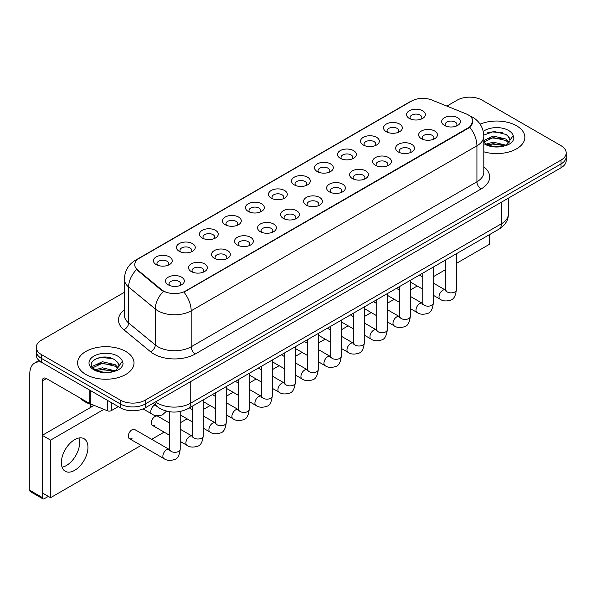 <?xml version="1.0" encoding="UTF-8"?>
<svg xmlns="http://www.w3.org/2000/svg" width="596" height="596" viewBox="0 0 596 596"><rect width="100%" height="100%" fill="white"/><g stroke="black" fill="none" stroke-linecap="round" stroke-linejoin="round"><path stroke-width="0.89" d="M386.297 131.723L386.297 131.723A9.402 5.424 180 0 1 386.297 124.05A9.402 5.424 180 0 1 399.588 124.05A9.402 5.424 180 0 1 399.588 131.723A9.402 5.424 180 0 1 386.297 131.723M398.046 132.439A5.871 3.39 0 0 0 398.821 130.762A5.871 3.39 0 0 0 397.1 128.364A5.871 3.39 0 0 0 390.7 127.626A5.871 3.39 0 0 0 387.072 130.762A5.871 3.39 0 0 0 387.84 132.439M363.292 145.007L363.292 145.007A9.402 5.424 180 0 1 363.292 137.333A9.402 5.424 180 0 1 376.583 137.333A9.402 5.424 180 0 1 376.583 145.007A9.402 5.424 180 0 1 363.292 145.007M375.04 145.722A5.871 3.39 0 0 0 375.808 144.046A5.871 3.39 0 0 0 374.087 141.647A5.871 3.39 0 0 0 367.687 140.917A5.871 3.39 0 0 0 364.059 144.046A5.871 3.39 0 0 0 364.827 145.722M340.279 158.29L340.279 158.29A9.402 5.424 180 0 1 340.279 150.617A9.402 5.424 180 0 1 353.57 150.617A9.402 5.424 180 0 1 353.57 158.29A9.402 5.424 180 0 1 340.279 158.29M352.027 159.013A5.871 3.39 0 0 0 352.795 157.329A5.871 3.39 0 0 0 351.074 154.938A5.871 3.39 0 0 0 344.674 154.2A5.871 3.39 0 0 0 341.046 157.329A5.871 3.39 0 0 0 341.821 159.013M317.266 171.573L317.266 171.573A9.402 5.424 180 0 1 317.266 163.9A9.402 5.424 180 0 1 330.556 163.9A9.402 5.424 180 0 1 330.556 171.573A9.402 5.424 180 0 1 317.266 171.573M329.014 172.296A5.871 3.39 0 0 0 329.789 170.62A5.871 3.39 0 0 0 328.068 168.221A5.871 3.39 0 0 0 321.661 167.483A5.871 3.39 0 0 0 318.041 170.62A5.871 3.39 0 0 0 318.808 172.296M294.253 184.864L294.253 184.864A9.402 5.424 180 0 1 294.253 177.191A9.402 5.424 180 0 1 307.551 177.191A9.402 5.424 180 0 1 307.551 184.864A9.402 5.424 180 0 1 294.253 184.864M306.009 185.579A5.871 3.39 0 0 0 306.776 183.903A5.871 3.39 0 0 0 305.055 181.504A5.871 3.39 0 0 0 298.656 180.767A5.871 3.39 0 0 0 295.027 183.903A5.871 3.39 0 0 0 295.795 185.579M271.247 198.148L271.247 198.148A9.402 5.424 180 0 1 271.247 190.474A9.402 5.424 180 0 1 284.538 190.474A9.402 5.424 180 0 1 284.538 198.148A9.402 5.424 180 0 1 271.247 198.148M282.996 198.863A5.871 3.39 0 0 0 283.763 197.187A5.871 3.39 0 0 0 282.042 194.788A5.871 3.39 0 0 0 275.643 194.058A5.871 3.39 0 0 0 272.014 197.187A5.871 3.39 0 0 0 272.789 198.863M248.234 211.431L248.234 211.431A9.402 5.424 180 0 1 248.234 203.757A9.402 5.424 180 0 1 261.525 203.757A9.402 5.424 180 0 1 261.525 211.431A9.402 5.424 180 0 1 248.234 211.431M259.983 212.154A5.871 3.39 0 0 0 260.757 210.47A5.871 3.39 0 0 0 259.036 208.071A5.871 3.39 0 0 0 252.63 207.341A5.871 3.39 0 0 0 249.009 210.47A5.871 3.39 0 0 0 249.776 212.154M225.221 224.714L225.221 224.714A9.402 5.424 180 0 1 225.221 217.041A9.402 5.424 180 0 1 238.519 217.041A9.402 5.424 180 0 1 238.519 224.714A9.402 5.424 180 0 1 225.221 224.714M236.977 225.437A5.871 3.39 0 0 0 237.744 223.761A5.871 3.39 0 0 0 236.023 221.362A5.871 3.39 0 0 0 229.624 220.624A5.871 3.39 0 0 0 225.996 223.761A5.871 3.39 0 0 0 226.763 225.437M202.215 238.005L202.215 238.005A9.402 5.424 180 0 1 202.215 230.332A9.402 5.424 180 0 1 215.506 230.332A9.402 5.424 180 0 1 215.506 238.005A9.402 5.424 180 0 1 202.215 238.005M213.964 238.72A5.871 3.39 0 0 0 214.731 237.044A5.871 3.39 0 0 0 213.01 234.645A5.871 3.39 0 0 0 206.611 233.908A5.871 3.39 0 0 0 202.983 237.044A5.871 3.39 0 0 0 203.757 238.72M179.202 251.288L179.202 251.288A9.402 5.424 180 0 1 179.202 243.615A9.402 5.424 180 0 1 192.493 243.615A9.402 5.424 180 0 1 192.493 251.288A9.402 5.424 180 0 1 179.202 251.288M190.951 252.004A5.871 3.39 0 0 0 191.726 250.327A5.871 3.39 0 0 0 190.005 247.929A5.871 3.39 0 0 0 183.598 247.191A5.871 3.39 0 0 0 179.977 250.327A5.871 3.39 0 0 0 180.744 252.004M156.189 264.572L156.189 264.572A9.402 5.424 180 0 1 156.189 256.898A9.402 5.424 180 0 1 169.488 256.898A9.402 5.424 180 0 1 169.488 264.572A9.402 5.424 180 0 1 156.189 264.572M167.945 265.295A5.871 3.39 0 0 0 168.713 263.611A5.871 3.39 0 0 0 166.992 261.212A5.871 3.39 0 0 0 160.592 260.482A5.871 3.39 0 0 0 156.964 263.611A5.871 3.39 0 0 0 157.731 265.295M409.31 118.433L409.31 118.433A9.402 5.424 180 0 1 409.31 110.759A9.402 5.424 180 0 1 422.601 110.759A9.402 5.424 180 0 1 422.601 118.433A9.402 5.424 180 0 1 409.31 118.433M421.059 119.155A5.871 3.39 0 0 0 421.826 117.479A5.871 3.39 0 0 0 420.106 115.08A5.871 3.39 0 0 0 413.706 114.343A5.871 3.39 0 0 0 410.078 117.479A5.871 3.39 0 0 0 410.853 119.155M421.394 138.697L421.394 138.697A9.402 5.424 180 0 1 421.394 131.023A9.402 5.424 180 0 1 434.685 131.023A9.402 5.424 180 0 1 434.685 138.697A9.402 5.424 180 0 1 421.394 138.697M433.143 139.419A5.871 3.39 0 0 0 433.918 137.743A5.871 3.39 0 0 0 432.197 135.344A5.871 3.39 0 0 0 425.797 134.607A5.871 3.39 0 0 0 422.169 137.743A5.871 3.39 0 0 0 422.937 139.419M398.389 151.987L398.389 151.987A9.402 5.424 180 0 1 398.389 144.314A9.402 5.424 180 0 1 411.68 144.314A9.402 5.424 180 0 1 411.68 151.987A9.402 5.424 180 0 1 398.389 151.987M410.137 152.703A5.871 3.39 0 0 0 410.905 151.026A5.871 3.39 0 0 0 409.184 148.627A5.871 3.39 0 0 0 402.784 147.89A5.871 3.39 0 0 0 399.156 151.026A5.871 3.39 0 0 0 399.931 152.703M375.376 165.271L375.376 165.271A9.402 5.424 180 0 1 375.376 157.597A9.402 5.424 180 0 1 388.667 157.597A9.402 5.424 180 0 1 388.667 165.271A9.402 5.424 180 0 1 375.376 165.271M387.124 165.986A5.871 3.39 0 0 0 387.892 164.31A5.871 3.39 0 0 0 386.171 161.911A5.871 3.39 0 0 0 379.771 161.181A5.871 3.39 0 0 0 376.143 164.31A5.871 3.39 0 0 0 376.918 165.986M352.363 178.554L352.363 178.554A9.402 5.424 180 0 1 352.363 170.881A9.402 5.424 180 0 1 365.653 170.881A9.402 5.424 180 0 1 365.653 178.554A9.402 5.424 180 0 1 352.363 178.554M364.111 179.277A5.871 3.39 0 0 0 364.886 177.593A5.871 3.39 0 0 0 363.165 175.194A5.871 3.39 0 0 0 356.766 174.464A5.871 3.39 0 0 0 353.137 177.593A5.871 3.39 0 0 0 353.905 179.277M329.357 191.838L329.357 191.838A9.402 5.424 180 0 1 329.357 184.164A9.402 5.424 180 0 1 342.648 184.164A9.402 5.424 180 0 1 342.648 191.838A9.402 5.424 180 0 1 329.357 191.838M341.106 192.56A5.871 3.39 0 0 0 341.873 190.884A5.871 3.39 0 0 0 340.152 188.485A5.871 3.39 0 0 0 333.753 187.747A5.871 3.39 0 0 0 330.124 190.884A5.871 3.39 0 0 0 330.892 192.56M306.344 205.128L306.344 205.128A9.402 5.424 180 0 1 306.344 197.455A9.402 5.424 180 0 1 319.635 197.455A9.402 5.424 180 0 1 319.635 205.128A9.402 5.424 180 0 1 306.344 205.128M318.093 205.844A5.871 3.39 0 0 0 318.86 204.167A5.871 3.39 0 0 0 317.139 201.768A5.871 3.39 0 0 0 310.74 201.031A5.871 3.39 0 0 0 307.111 204.167A5.871 3.39 0 0 0 307.886 205.844M283.331 218.412L283.331 218.412A9.402 5.424 180 0 1 283.331 210.738A9.402 5.424 180 0 1 296.622 210.738A9.402 5.424 180 0 1 296.622 218.412A9.402 5.424 180 0 1 283.331 218.412M295.08 219.127A5.871 3.39 0 0 0 295.854 217.451A5.871 3.39 0 0 0 294.133 215.052A5.871 3.39 0 0 0 287.734 214.314A5.871 3.39 0 0 0 284.106 217.451A5.871 3.39 0 0 0 284.873 219.127M260.325 231.695L260.325 231.695A9.402 5.424 180 0 1 260.325 224.022A9.402 5.424 180 0 1 273.616 224.022A9.402 5.424 180 0 1 273.616 231.695A9.402 5.424 180 0 1 260.325 231.695M272.074 232.418A5.871 3.39 0 0 0 272.841 230.734A5.871 3.39 0 0 0 271.12 228.335A5.871 3.39 0 0 0 264.721 227.605A5.871 3.39 0 0 0 261.093 230.734A5.871 3.39 0 0 0 261.86 232.418M237.312 244.978L237.312 244.978A9.402 5.424 180 0 1 237.312 237.305A9.402 5.424 180 0 1 250.603 237.305A9.402 5.424 180 0 1 250.603 244.978A9.402 5.424 180 0 1 237.312 244.978M249.061 245.701A5.871 3.39 0 0 0 249.828 244.017A5.871 3.39 0 0 0 248.107 241.626A5.871 3.39 0 0 0 241.708 240.888A5.871 3.39 0 0 0 238.08 244.017A5.871 3.39 0 0 0 238.854 245.701M214.299 258.262L214.299 258.262A9.402 5.424 180 0 1 214.299 250.588A9.402 5.424 180 0 1 227.59 250.588A9.402 5.424 180 0 1 227.59 258.262A9.402 5.424 180 0 1 214.299 258.262M226.048 258.984A5.871 3.39 0 0 0 226.823 257.308A5.871 3.39 0 0 0 225.102 254.909A5.871 3.39 0 0 0 218.695 254.172A5.871 3.39 0 0 0 215.074 257.308A5.871 3.39 0 0 0 215.841 258.984M191.286 271.553L191.286 271.553A9.402 5.424 180 0 1 191.294 263.879A9.402 5.424 180 0 1 204.584 263.879A9.402 5.424 180 0 1 204.584 271.553A9.402 5.424 180 0 1 191.286 271.553M203.042 272.268A5.871 3.39 0 0 0 203.81 270.591A5.871 3.39 0 0 0 202.089 268.193A5.871 3.39 0 0 0 195.689 267.455A5.871 3.39 0 0 0 192.061 270.591A5.871 3.39 0 0 0 192.828 272.268M168.281 284.836L168.281 284.836A9.402 5.424 180 0 1 168.281 277.162A9.402 5.424 180 0 1 181.571 277.162A9.402 5.424 180 0 1 181.571 284.836A9.402 5.424 180 0 1 168.281 284.836M180.029 285.551A5.871 3.39 0 0 0 180.797 283.875A5.871 3.39 0 0 0 179.076 281.476A5.871 3.39 0 0 0 172.676 280.746A5.871 3.39 0 0 0 169.048 283.875A5.871 3.39 0 0 0 169.823 285.551M444.407 125.413L444.407 125.413A9.402 5.424 180 0 1 444.407 117.74A9.402 5.424 180 0 1 457.698 117.74A9.402 5.424 180 0 1 457.698 125.413A9.402 5.424 180 0 1 444.407 125.413M456.156 126.136A5.871 3.39 0 0 0 456.923 124.452A5.871 3.39 0 0 0 455.21 122.061A5.871 3.39 0 0 0 448.803 121.323A5.871 3.39 0 0 0 445.182 124.452A5.871 3.39 0 0 0 445.95 126.136M466.087 113.858A15.861 9.156 180 0 1 468.21 114.886A15.861 9.156 180 0 1 472.852 121.361A15.861 9.156 180 0 1 468.21 127.835L185.766 290.9A15.861 9.156 180 0 1 161.561 289.678L137.609 269.936A15.861 9.156 180 0 1 134.741 264.684A15.861 9.156 180 0 1 139.389 258.21L411.575 101.059A15.861 9.156 180 0 1 431.884 100.031L466.087 113.858M516.598 125.801A28.198 16.278 0 0 0 480.108 124.132A28.198 16.278 0 0 1 516.598 125.801A28.198 16.278 0 0 1 524.852 137.311A28.198 16.278 0 0 0 516.598 125.801M125.749 351.454A28.198 16.278 0 0 0 95.017 347.922A28.198 16.278 0 0 0 77.614 362.964A28.198 16.278 0 0 0 85.876 374.474A28.198 16.278 0 0 0 116.6 378.006A28.198 16.278 0 0 0 134.003 362.964A28.198 16.278 0 0 0 125.749 351.454A28.198 16.278 0 0 0 95.017 347.922A28.198 16.278 0 0 0 77.614 362.964A28.198 16.278 0 0 0 85.876 374.474A28.198 16.278 0 0 0 116.6 378.006A28.198 16.278 0 0 0 134.003 362.964A28.198 16.278 0 0 0 125.749 351.454M472.852 121.361L469.745 127.194L468.21 128.311L183.978 292.174A20.562 11.868 60 0 1 191.167 310.807A23.497 13.566 180 0 1 157.94 310.807A23.497 13.566 180 0 1 155.303 308.996L128.617 286.989A23.497 13.566 180 0 1 124.37 279.211L124.37 315.18A23.497 13.566 0 0 0 128.617 322.965L155.303 344.965A23.497 13.566 0 0 0 157.94 346.775A23.497 13.566 0 0 0 191.167 346.775L476.927 181.795A23.497 13.566 0 0 0 483.81 172.199L483.81 136.231A23.497 13.566 180 0 1 476.927 145.819A20.562 11.868 -120 0 0 469.745 127.194M124.37 292.301L41.429 340.182A17.619 10.177 0 0 0 36.267 347.379L36.267 355.052A17.619 10.177 0 0 0 41.429 362.241L120.347 407.806L120.347 403.969A17.619 10.177 0 0 0 145.268 403.969L561.037 163.93A17.619 10.177 0 0 0 566.2 156.733A17.619 10.177 0 0 1 561.037 163.93L145.268 403.969A17.619 10.177 0 0 1 120.347 403.969L41.429 358.405L120.347 403.969L120.347 400.132A17.619 10.177 0 0 0 145.268 400.132L561.037 160.093A17.619 10.177 0 0 0 566.2 152.896A17.619 10.177 0 0 0 561.037 145.7L482.119 100.143A17.619 10.177 0 0 0 457.199 100.143L446.881 106.095M36.267 351.215A17.619 10.177 0 0 0 41.429 358.405A17.619 10.177 0 0 1 36.267 351.215M165.122 292.174L161.561 290.371L136.544 269.548A20.562 13.753 129.5 0 0 128.617 286.989L128.617 322.965A5.871 3.926 -50.5 0 1 123.804 329.707A29.368 16.956 180 0 1 124.37 309.801M483.81 151.801A28.198 16.278 0 0 0 524.852 137.311A28.198 16.278 0 0 1 483.81 151.801M36.267 347.379A17.619 10.177 0 0 0 41.429 354.568L120.347 400.132M120.347 407.806A17.619 10.177 0 0 0 145.268 407.806L561.037 167.767A17.619 10.177 0 0 0 566.2 160.57L566.2 152.896M483.81 142.057L486.016 143.837C491.156 146.623 497.228 147.331 504.238 145.968L507.963 144.88C511.554 143.04 513.543 140.745 513.938 137.989L513.201 135.605L509.938 140.187A13.276 7.666 0 0 0 508.44 136.648L506.064 134.48L493.965 131.403L483.781 135.113M509.736 141.096L506.496 145.007M486.41 144.068L493.22 142.139L506.19 145.23M502.763 144.984L492.177 144.076L487.975 144.835L493.22 143.658L504.715 145.864M483.81 140.492L493.22 136.044L506.049 139.047L509.133 142.258M483.81 142.019L493.22 137.572L506.049 140.567L508.619 142.98M508.44 136.648L509.93 140.373M486.977 132.945L492.177 131.895L502.89 132.834M487.953 138.749L492.177 137.981L502.763 138.89M80.058 397.979A29.368 16.956 0 0 0 85.042 401.816A29.368 16.956 0 0 0 94.071 405.362M118.895 366.756L119.088 365.84A13.276 7.666 0 0 0 117.591 362.301L115.214 360.133C102.974 351.476 82.576 362.778 95.166 369.49C100.307 372.276 106.379 372.984 113.389 371.621L117.114 370.533C120.705 368.693 122.694 366.398 123.089 363.642L122.351 361.265L115.646 370.667M95.561 369.721L102.37 367.792L115.341 370.883M111.914 370.637L101.327 369.729L97.126 370.488L102.37 369.319L113.866 371.517M92.581 367.255L92.983 366.108L102.37 361.705L115.199 364.7L118.284 367.911M92.946 367.695L102.37 363.225L115.199 366.227L117.77 368.633M117.591 362.301L119.081 366.026M96.127 358.598L101.327 357.548L112.041 358.494M97.111 364.402L101.327 363.635L111.914 364.543M66.35 465.55A18.796 10.855 120 0 0 78.933 438A18.796 10.855 120 0 1 66.35 465.55A18.796 10.855 120 0 1 62.073 467.204A18.796 10.855 120 0 0 66.35 465.55M111.31 402.591L111.31 410.629L118.269 406.606M41.228 362.13A23.497 13.566 -120 0 0 34.665 363.001A23.497 13.566 -120 0 0 29.8 373.759L29.8 490.299L42.264 497.496L42.264 380.948A5.871 3.39 60 0 1 43.478 378.259A5.871 3.39 60 0 1 46.413 378.549L89.847 403.626L89.847 390.194M42.264 497.496A2.935 1.699 120 0 0 42.867 498.837L30.411 491.648A2.935 1.699 -60 0 1 29.8 490.299M42.867 498.837A2.935 1.699 120 0 0 44.335 498.696L48.328 496.393M90.443 407.522L90.443 404.274M111.31 410.629A2.935 1.699 180 0 1 107.548 410.815L90.234 403.812A2.935 1.699 180 0 1 89.847 403.626M180.208 411.486L180.208 449.25C179.485 455.389 177.586 458.816 174.509 459.531C170.143 460.887 166.634 460.581 163.975 458.622A5.289 3.054 -60 0 1 163.162 454.383A5.289 3.054 -60 0 1 166.619 449.727A5.289 3.054 -60 0 1 166.85 449.6A5.289 3.054 -60 0 1 169.264 449.466L134.659 429.493A5.289 3.054 120 0 0 132.021 429.753A5.289 3.054 120 0 0 128.565 434.41A5.289 3.054 120 0 0 129.377 438.649A5.289 3.054 120 0 0 132.021 438.38M169.636 423.115L157.672 416.202A5.289 3.054 120 0 0 155.027 416.462A5.289 3.054 120 0 0 151.578 421.126A5.289 3.054 120 0 0 152.39 425.358A5.289 3.054 120 0 0 155.027 425.097M74.656 470.348A18.796 10.855 120 0 0 86.942 453.787A18.796 10.855 120 0 0 84.058 438.723A18.796 10.855 120 0 0 74.656 439.654A18.796 10.855 120 0 0 62.379 456.216A18.796 10.855 120 0 0 65.262 471.28A18.796 10.855 120 0 0 74.656 470.348M456.342 263.417L489.599 244.218L489.599 234.563M103.905 409.34L50.571 440.131L50.571 497.69L141.103 445.413M151.675 439.312L164.116 432.13M180.208 422.84L187.122 418.846M203.221 409.556L210.135 405.563M226.234 396.265L233.148 392.28M249.24 382.982L256.153 378.989M272.253 369.699L279.166 365.706M295.266 356.415L302.179 352.422M318.279 343.125L325.192 339.139M341.285 329.841L348.198 325.848M364.298 316.558L371.211 312.565M387.311 303.275L394.224 299.281M410.316 289.984L417.23 285.998M433.329 276.7L445.763 269.519M94.131 405.392L42.264 435.341L42.264 492.892L50.571 497.69M50.571 440.131L42.264 435.341M185.766 290.9L185.766 291.377M161.561 289.678L161.561 290.371M137.609 269.936L137.609 270.629M468.21 127.835L468.21 128.311M195.317 353.972A5.871 3.39 60 0 1 191.167 346.775L191.167 310.807L476.927 145.819L476.927 181.795A5.871 3.39 60 0 0 481.084 188.984L195.317 353.972A29.368 16.956 180 0 1 153.783 353.972A29.368 16.956 180 0 1 150.49 351.707L123.804 329.707M483.81 136.231C483.416 127.782 479.698 121.45 472.673 117.226L469.708 115.78A20.562 9.625 112 0 0 469.425 115.676M137.639 259.409A20.562 11.868 -120 0 0 135.508 260.206C128.483 264.43 124.765 270.763 124.37 279.211M135.508 260.206L409.847 101.819A20.562 11.868 60 0 1 411.404 101.156M163.311 291.466A20.562 13.753 129.5 0 0 155.303 308.996L155.303 344.965A5.871 3.926 -50.5 0 1 150.49 351.707M483.81 166.82A29.368 16.956 180 0 1 481.084 188.984M145.268 400.132L145.268 407.806M561.037 160.093L561.037 167.767M41.429 354.568L41.429 362.241M155.578 401.86A23.497 13.566 0 0 0 157.523 403.134A23.497 13.566 0 0 0 190.75 403.134L501.437 223.761A23.497 13.566 0 0 0 508.313 214.165C508.492 219.999 505.386 224.99 499.001 229.14L188.314 408.506A11.749 6.779 60 0 0 190.75 403.134L190.75 381.552M501.437 202.178L501.437 223.761A11.749 6.779 60 0 1 499.001 229.14M154.93 402.225A11.749 7.86 129.5 0 0 157.039 406.494L153.127 403.268M456.342 253.769L456.342 289.827A5.289 3.054 180 0 1 454.547 292.115A5.289 3.054 180 0 1 447.313 291.98A5.289 3.054 180 0 1 445.763 289.827L445.599 290.967L446.069 290.58M456.342 289.827C455.612 295.966 453.712 299.393 450.636 300.116C446.27 301.464 442.761 301.159 440.101 299.199A5.289 3.054 -60 0 1 439.289 294.96A5.289 3.054 -60 0 1 442.746 290.304A5.289 3.054 -60 0 1 442.977 290.178A5.289 3.054 -60 0 1 445.391 290.043L445.748 290.237M433.329 267.053L433.329 303.111A5.289 3.054 180 0 1 431.541 305.398A5.289 3.054 180 0 1 424.307 305.271A5.289 3.054 180 0 1 422.758 303.111L422.586 304.251L423.056 303.863M433.329 303.111C432.607 309.25 430.699 312.676 427.623 313.399C423.257 314.748 419.748 314.442 417.088 312.483A5.289 3.054 -60 0 1 416.284 308.251A5.289 3.054 -60 0 1 419.733 303.587A5.289 3.054 -60 0 1 419.971 303.461A5.289 3.054 -60 0 1 422.378 303.327L422.743 303.52M410.316 280.336L410.316 316.394A5.289 3.054 180 0 1 408.528 318.689A5.289 3.054 180 0 1 401.294 318.555A5.289 3.054 180 0 1 399.745 316.394L399.573 317.534L400.05 317.147M410.316 316.394C409.594 322.533 407.694 325.967 404.617 326.683C400.251 328.031 396.735 327.733 394.083 325.774A5.289 3.054 -60 0 1 393.271 321.535A5.289 3.054 -60 0 1 396.727 316.878A5.289 3.054 -60 0 1 396.958 316.752A5.289 3.054 -60 0 1 399.365 316.61L399.73 316.804M387.311 293.627L387.311 329.677A5.289 3.054 180 0 1 385.515 331.972A5.289 3.054 180 0 1 378.281 331.838A5.289 3.054 180 0 1 376.732 329.677L376.568 330.825L377.037 330.43M387.311 329.677C386.58 335.816 384.681 339.251 381.604 339.966C377.238 341.322 373.729 341.016 371.07 339.057A5.289 3.054 -60 0 1 370.258 334.818A5.289 3.054 -60 0 1 373.714 330.162A5.289 3.054 -60 0 1 373.945 330.035A5.289 3.054 -60 0 1 376.359 329.901L376.717 330.087M364.298 306.91L364.298 342.968A5.289 3.054 180 0 1 362.51 345.255A5.289 3.054 180 0 1 355.276 345.121A5.289 3.054 180 0 1 353.726 342.968L353.555 344.108L354.024 343.713M364.298 342.968C363.575 349.107 361.668 352.534 358.591 353.249C354.225 354.605 350.716 354.3 348.057 352.34A5.289 3.054 -60 0 1 347.252 348.101A5.289 3.054 -60 0 1 350.701 343.445A5.289 3.054 -60 0 1 350.94 343.318A5.289 3.054 -60 0 1 353.346 343.184L353.711 343.378M513.201 135.605A16.8 9.7 0 0 0 508.537 130.45A16.8 9.7 0 0 0 483.274 131.448M483.81 143.561A16.8 9.7 0 0 0 484.779 144.172A16.8 9.7 0 0 0 504.238 145.968M122.351 361.265A16.8 9.7 0 0 0 117.695 356.103A16.8 9.7 0 0 0 93.93 356.103A16.8 9.7 0 0 0 93.93 369.825A16.8 9.7 0 0 0 113.389 371.621M42.264 380.948L46.413 378.549M90.234 390.425L90.234 403.812M107.548 410.815L107.548 400.423M341.285 320.194L341.285 356.252A5.289 3.054 180 0 1 339.496 358.539A5.289 3.054 180 0 1 332.263 358.412A5.289 3.054 180 0 1 330.713 356.252L330.542 357.391L331.018 357.004M341.285 356.252C340.562 362.39 338.662 365.817 335.585 366.54C331.22 367.888 327.703 367.583 325.051 365.624A5.289 3.054 -60 0 1 324.239 361.392A5.289 3.054 -60 0 1 327.696 356.728A5.289 3.054 -60 0 1 327.927 356.602A5.289 3.054 -60 0 1 330.333 356.468L330.698 356.661M318.279 333.477L318.279 369.535A5.289 3.054 180 0 1 316.483 371.822A5.289 3.054 180 0 1 309.25 371.695A5.289 3.054 180 0 1 307.7 369.535L307.536 370.675L308.005 370.287M318.279 369.535C317.549 375.674 315.649 379.101 312.572 379.823C308.207 381.172 304.698 380.874 302.038 378.907A5.289 3.054 -60 0 1 301.226 374.675A5.289 3.054 -60 0 1 304.683 370.019A5.289 3.054 -60 0 1 304.914 369.892A5.289 3.054 -60 0 1 307.327 369.751L307.685 369.945M295.266 346.76L295.266 382.818A5.289 3.054 180 0 1 293.478 385.113A5.289 3.054 180 0 1 286.236 384.979A5.289 3.054 180 0 1 284.694 382.818L284.523 383.966L284.992 383.571M295.266 382.818C294.543 388.957 292.636 392.392 289.559 393.107C285.193 394.463 281.685 394.157 279.025 392.198A5.289 3.054 -60 0 1 278.22 387.959A5.289 3.054 -60 0 1 281.67 383.303A5.289 3.054 -60 0 1 281.908 383.176A5.289 3.054 -60 0 1 284.314 383.042L284.679 383.228M272.253 360.051L272.253 396.109A5.289 3.054 180 0 1 270.465 398.396A5.289 3.054 180 0 1 263.231 398.262A5.289 3.054 180 0 1 261.681 396.109L261.51 397.249L261.987 396.854M272.253 396.109C271.53 402.248 269.63 405.675 266.554 406.39C262.188 407.746 258.671 407.44 256.019 405.481A5.289 3.054 -60 0 1 255.207 401.242A5.289 3.054 -60 0 1 258.664 396.586A5.289 3.054 -60 0 1 258.895 396.459A5.289 3.054 -60 0 1 261.301 396.325L261.666 396.511M249.24 373.334L249.24 409.392A5.289 3.054 180 0 1 247.452 411.68A5.289 3.054 180 0 1 240.218 411.553A5.289 3.054 180 0 1 238.668 409.392L238.504 410.532L238.974 410.145M249.24 409.392C248.517 415.531 246.617 418.958 243.54 419.681C239.175 421.029 235.666 420.724 233.006 418.764A5.289 3.054 -60 0 1 232.194 414.533A5.289 3.054 -60 0 1 235.651 409.869A5.289 3.054 -60 0 1 235.882 409.743A5.289 3.054 -60 0 1 238.296 409.608L238.653 409.802M226.234 386.618L226.234 422.676A5.289 3.054 180 0 1 224.439 424.963A5.289 3.054 180 0 1 217.205 424.836A5.289 3.054 180 0 1 215.663 422.676L215.491 423.816L215.961 423.428M226.234 422.676C225.511 428.815 223.604 432.242 220.527 432.964C216.162 434.313 212.653 434.007 209.993 432.048A5.289 3.054 -60 0 1 209.189 427.816A5.289 3.054 -60 0 1 212.638 423.153A5.289 3.054 -60 0 1 212.876 423.026A5.289 3.054 -60 0 1 215.283 422.892L215.64 423.085M203.221 399.901L203.221 435.959A5.289 3.054 180 0 1 201.433 438.254A5.289 3.054 180 0 1 194.199 438.12A5.289 3.054 180 0 1 192.65 435.959L192.478 437.106L192.955 436.712M203.221 435.959C202.498 442.098 200.599 445.532 197.522 446.248C193.149 447.603 189.64 447.298 186.988 445.339A5.289 3.054 -60 0 1 186.175 441.1A5.289 3.054 -60 0 1 189.625 436.443A5.289 3.054 -60 0 1 189.863 436.317A5.289 3.054 -60 0 1 192.27 436.183L192.635 436.369M180.208 449.25A5.289 3.054 180 0 1 178.42 451.537A5.289 3.054 180 0 1 171.186 451.403A5.289 3.054 180 0 1 169.636 449.25L169.465 450.39L169.942 449.995M143.047 408.893L151.891 413.997A5.289 3.054 -60 0 1 151.079 409.757A5.289 3.054 -60 0 1 154.528 405.101A5.289 3.054 -60 0 1 154.766 404.975A5.289 3.054 -60 0 1 155.042 404.848M409.847 101.819L413.617 100.068M188.314 408.506C178.86 413.259 169.406 413.259 159.951 408.506L157.039 406.494M508.313 214.165L508.313 198.2M440.101 299.199L433.329 295.288M422.758 289.187L410.316 282.005M445.763 259.871L445.763 289.827M445.391 290.043L433.329 283.078M422.758 276.976L419.45 275.069M417.088 312.483L410.316 308.572M399.745 302.47L387.311 295.288M422.758 273.154L422.758 303.111M422.378 303.327L410.316 296.368M399.745 290.259L396.437 288.352M394.083 325.774L387.311 321.862M376.732 315.753L364.298 308.572M399.745 286.445L399.745 316.394M399.365 316.61L387.311 309.652M376.732 303.543L373.424 301.636M371.07 339.057L364.298 335.146M353.726 329.037L341.285 321.862M376.732 299.728L376.732 329.677M376.359 329.901L364.298 322.935M353.726 316.834L350.418 314.919M348.057 352.34L341.285 348.429M330.713 342.327L318.279 335.146M353.726 313.012L353.726 342.968M353.346 343.184L341.285 336.219M330.713 330.117L327.405 328.21M34.665 363.001L39.001 360.498M325.051 365.624L318.279 361.712M307.7 355.611L295.266 348.429M330.713 326.295L330.713 356.252M330.333 356.468L318.279 349.509M307.7 343.4L304.392 341.493M302.038 378.907L295.266 375.003M284.694 368.894L272.253 361.712M307.7 339.586L307.7 369.535M307.327 369.751L295.266 362.793M284.694 356.684L281.387 354.776M279.025 392.198L272.253 388.287M261.681 382.178L249.24 375.003M284.694 352.869L284.694 382.818M284.314 383.042L272.253 376.076M261.681 369.974L258.373 368.06M256.019 405.481L249.24 401.57M238.668 395.468L226.234 388.287M261.681 366.153L261.681 396.109M261.301 396.325L249.24 389.359M238.668 383.258L235.36 381.351M233.006 418.764L226.234 414.853M215.663 408.752L203.221 401.57M238.668 379.436L238.668 409.392M238.296 409.608L226.234 402.643M215.663 396.541L212.355 394.634M209.993 432.048L203.221 428.137M192.65 422.035L180.208 414.853M215.663 392.727L215.663 422.676M215.283 422.892L203.221 415.933M192.65 409.825L189.342 407.917M186.988 445.339L180.208 441.427M169.636 435.318L152.39 425.358M192.65 406.01L192.65 435.959M192.27 436.183L180.208 429.217M163.975 458.622L129.377 438.649M169.636 411.754L169.636 449.25M90.443 405.652L92.06 406.584M151.891 413.997C154.491 415.948 158 416.246 162.425 414.905L166.493 411.128"/></g></svg>

